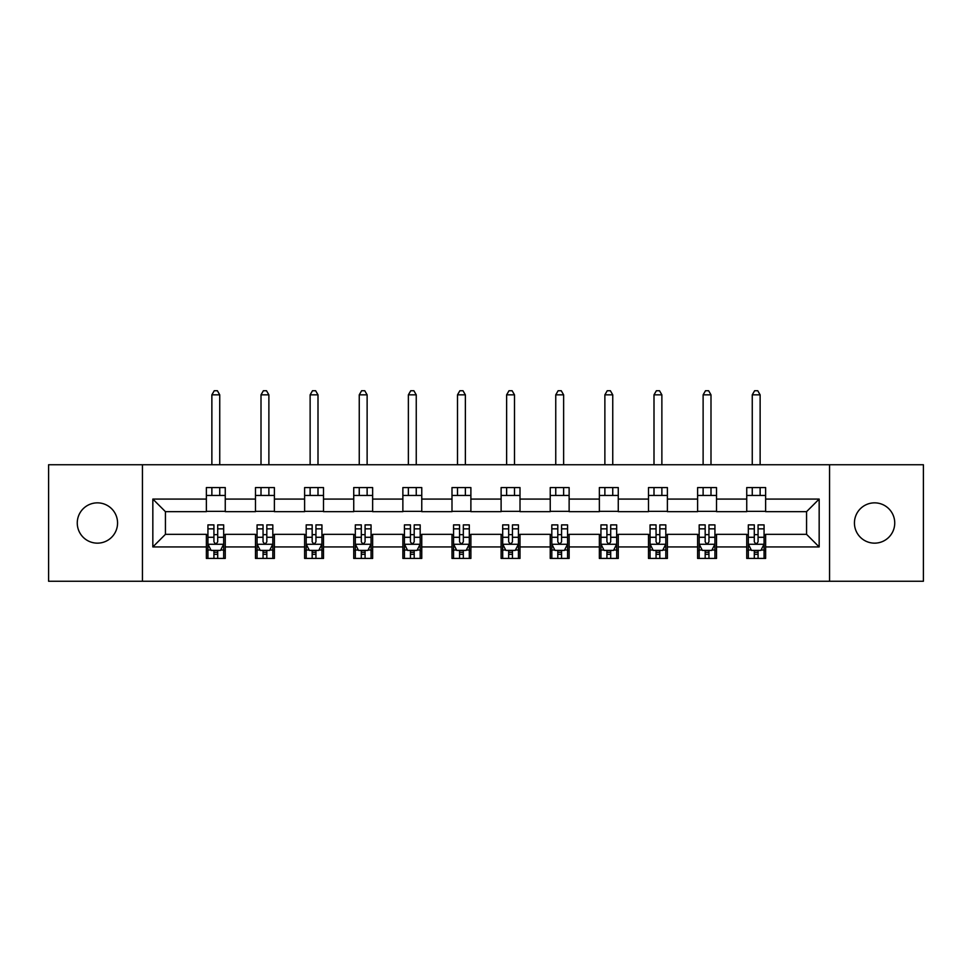 <?xml version="1.0" encoding="UTF-8"?>
<svg xmlns="http://www.w3.org/2000/svg" width="972" height="972" viewBox="0 0 972 972"><rect width="100%" height="100%" fill="white"/><g stroke="black" fill="none" stroke-linecap="round" stroke-linejoin="round"><path stroke-width="1.46" d="M874.593 502.852A20.157 20.157 0 0 0 854.437 522.997A20.157 20.157 0 0 0 874.593 543.154A20.157 20.157 0 0 0 894.738 522.997A20.157 20.157 0 0 0 874.593 502.852M97.407 502.852A20.157 20.157 0 0 0 77.262 522.997A20.157 20.157 0 0 0 97.407 543.154A20.157 20.157 0 0 0 117.563 522.997A20.157 20.157 0 0 0 97.407 502.852M829.553 581.256L923.4 581.256L923.4 464.75L829.553 464.75L829.553 581.256L142.447 581.256L142.447 464.75L48.6 464.75L48.6 581.256L142.447 581.256M829.553 464.75L142.447 464.75M765.632 499.073L765.632 487.58L746.739 487.58L746.739 499.073L716.51 499.073L716.51 487.58L697.617 487.58L697.617 499.073L667.387 499.073L667.387 487.58L648.494 487.58L648.494 499.073L618.265 499.073L618.265 487.58L599.36 487.58L599.36 499.073L569.13 499.073L569.13 487.58L550.237 487.58L550.237 499.073L520.008 499.073L520.008 487.58L501.115 487.58L501.115 499.073L470.885 499.073L470.885 487.58L451.992 487.58L451.992 499.073L421.763 499.073L421.763 487.58L402.87 487.58L402.87 499.073L372.641 499.073L372.641 487.58L353.735 487.58L353.735 499.073L323.506 499.073L323.506 487.58L304.613 487.58L304.613 499.073L274.383 499.073L274.383 487.58L255.49 487.58L255.49 499.073L225.261 499.073L225.261 487.58L206.368 487.58L206.368 499.073L152.835 499.073L152.835 546.932L165.434 534.333L206.368 534.333L206.368 558.426L225.261 558.426L225.261 534.333L255.49 534.333L255.49 558.426L274.383 558.426L274.383 534.333L304.613 534.333L304.613 558.426L323.506 558.426L323.506 534.333L353.735 534.333L353.735 558.426L372.641 558.426L372.641 534.333L402.87 534.333L402.87 558.426L421.763 558.426L421.763 534.333L451.992 534.333L451.992 558.426L470.885 558.426L470.885 534.333L501.115 534.333L501.115 558.426L520.008 558.426L520.008 534.333L550.237 534.333L550.237 558.426L569.13 558.426L569.13 534.333L599.36 534.333L599.36 558.426L618.265 558.426L618.265 534.333L648.494 534.333L648.494 558.426L667.387 558.426L667.387 534.333L697.617 534.333L697.617 558.426L716.51 558.426L716.51 534.333L746.739 534.333L746.739 558.426L765.632 558.426L765.632 534.333L806.566 534.333L806.566 511.661L765.632 511.661L765.632 499.073L819.165 499.073L819.165 546.932L765.632 546.932M746.739 546.932L716.51 546.932M697.617 546.932L667.387 546.932M648.494 546.932L618.265 546.932M599.36 546.932L569.13 546.932M550.237 546.932L520.008 546.932M501.115 546.932L470.885 546.932M451.992 546.932L421.763 546.932M402.87 546.932L372.641 546.932M353.735 546.932L323.506 546.932M304.613 546.932L274.383 546.932M255.49 546.932L225.261 546.932M206.368 546.932L152.835 546.932M746.739 499.073L746.739 511.661L716.51 511.661L716.51 499.073M697.617 499.073L697.617 511.661L667.387 511.661L667.387 499.073M648.494 499.073L648.494 511.661L618.265 511.661L618.265 499.073M599.36 499.073L599.36 511.661L569.13 511.661L569.13 499.073M550.237 499.073L550.237 511.661L520.008 511.661L520.008 499.073M501.115 499.073L501.115 511.661L470.885 511.661L470.885 499.073M451.992 499.073L451.992 511.661L421.763 511.661L421.763 499.073M402.87 499.073L402.87 511.661L372.641 511.661L372.641 499.073M353.735 499.073L353.735 511.661L323.506 511.661L323.506 499.073M304.613 499.073L304.613 511.661L274.383 511.661L274.383 499.073M255.49 499.073L255.49 511.661L225.261 511.661L225.261 499.073M206.368 499.073L206.368 511.661L165.434 511.661L152.835 499.073M165.434 511.661L165.434 534.333M819.165 546.932L806.566 534.333M806.566 511.661L819.165 499.073M206.368 495.453L225.261 495.453M206.368 511.345L225.261 511.345M206.368 534.649L207.935 534.649M213.925 534.649L217.704 534.649M223.681 534.649L225.261 534.649M206.368 550.553L207.935 550.553M213.925 550.553L217.704 550.553M223.681 550.553L225.261 550.553M255.49 534.649L257.07 534.649M263.048 534.649L266.826 534.649M272.816 534.649L274.383 534.649M255.49 550.553L257.07 550.553M263.048 550.553L266.826 550.553M272.816 550.553L274.383 550.553M255.49 495.453L274.383 495.453M255.49 511.345L274.383 511.345M304.613 534.649L306.192 534.649M312.17 534.649L315.949 534.649M321.939 534.649L323.506 534.649M304.613 550.553L306.192 550.553M312.17 550.553L315.949 550.553M321.939 550.553L323.506 550.553M304.613 495.453L323.506 495.453M304.613 511.345L323.506 511.345M353.735 534.649L355.315 534.649M361.305 534.649L365.083 534.649M371.061 534.649L372.641 534.649M353.735 550.553L355.315 550.553M361.305 550.553L365.083 550.553M371.061 550.553L372.641 550.553M353.735 495.453L372.641 495.453M353.735 511.345L372.641 511.345M402.87 534.649L404.437 534.649M410.427 534.649L414.206 534.649M420.183 534.649L421.763 534.649M402.87 550.553L404.437 550.553M410.427 550.553L414.206 550.553M420.183 550.553L421.763 550.553M402.87 495.453L421.763 495.453M402.87 511.345L421.763 511.345M451.992 534.649L453.56 534.649M459.549 534.649L463.328 534.649M469.306 534.649L470.885 534.649M451.992 550.553L453.56 550.553M459.549 550.553L463.328 550.553M469.306 550.553L470.885 550.553M451.992 495.453L470.885 495.453M451.992 511.345L470.885 511.345M501.115 534.649L502.694 534.649M508.672 534.649L512.451 534.649M518.441 534.649L520.008 534.649M501.115 550.553L502.694 550.553M508.672 550.553L512.451 550.553M518.441 550.553L520.008 550.553M501.115 495.453L520.008 495.453M501.115 511.345L520.008 511.345M550.237 534.649L551.817 534.649M557.794 534.649L561.573 534.649M567.563 534.649L569.13 534.649M550.237 550.553L551.817 550.553M557.794 550.553L561.573 550.553M567.563 550.553L569.13 550.553M550.237 495.453L569.13 495.453M550.237 511.345L569.13 511.345M599.36 534.649L600.939 534.649M606.917 534.649L610.695 534.649M616.685 534.649L618.265 534.649M599.36 550.553L600.939 550.553M606.917 550.553L610.695 550.553M616.685 550.553L618.265 550.553M599.36 495.453L618.265 495.453M599.36 511.345L618.265 511.345M648.494 534.649L650.061 534.649M656.051 534.649L659.83 534.649M665.808 534.649L667.387 534.649M648.494 550.553L650.061 550.553M656.051 550.553L659.83 550.553M665.808 550.553L667.387 550.553M648.494 495.453L667.387 495.453M648.494 511.345L667.387 511.345M697.617 534.649L699.184 534.649M705.174 534.649L708.953 534.649M714.93 534.649L716.51 534.649M697.617 550.553L699.184 550.553M705.174 550.553L708.953 550.553M714.93 550.553L716.51 550.553M697.617 495.453L716.51 495.453M697.617 511.345L716.51 511.345M746.739 534.649L748.318 534.649M754.296 534.649L758.075 534.649M764.065 534.649L765.632 534.649M746.739 550.553L748.318 550.553M754.296 550.553L758.075 550.553M764.065 550.553L765.632 550.553M746.739 495.453L765.632 495.453M746.739 511.345L765.632 511.345M213.925 554.332L217.704 554.332M207.935 528.841L213.925 528.841L213.925 524.892L207.935 524.892L207.935 544.101L211.094 550.395L220.535 550.395L223.681 544.101L223.681 524.892L217.704 524.892L217.704 528.841L223.681 528.841M223.681 544.101L223.681 558.426M207.935 544.101L207.935 558.426M217.704 550.395L217.704 558.426M213.925 558.426L213.925 550.395M213.925 528.841L213.925 541.732C215.177 544.162 216.44 544.162 217.704 541.732L217.704 528.841M219.745 495.453L219.745 487.58M219.745 464.75L219.745 394.839L211.872 394.839L211.872 464.75M211.872 495.453L211.872 487.58M211.872 394.839L214.241 390.744L217.388 390.744L219.745 394.839M263.048 554.332L266.826 554.332M257.07 528.841L263.048 528.841L263.048 524.892L257.07 524.892L257.07 544.101L260.217 550.395L269.657 550.395L272.816 544.101L272.816 524.892L266.826 524.892L266.826 528.841L272.816 528.841M272.816 544.101L272.816 558.426M257.07 544.101L257.07 558.426M266.826 550.395L266.826 558.426M263.048 558.426L263.048 550.395M263.048 528.841L263.048 541.732C264.311 544.162 265.563 544.162 266.826 541.732L266.826 528.841M268.88 495.453L268.88 487.58M268.88 464.75L268.88 394.839L261.006 394.839L261.006 464.75M261.006 495.453L261.006 487.58M261.006 394.839L263.363 390.744L266.51 390.744L268.88 394.839M312.17 554.332L315.949 554.332M306.192 528.841L312.17 528.841L312.17 524.892L306.192 524.892L306.192 544.101L309.339 550.395L318.792 550.395L321.939 544.101L321.939 524.892L315.949 524.892L315.949 528.841L321.939 528.841M321.939 544.101L321.939 558.426M306.192 544.101L306.192 558.426M315.949 550.395L315.949 558.426M312.17 558.426L312.17 550.395M312.17 528.841L312.17 541.732C313.434 544.162 314.697 544.162 315.949 541.732L315.949 528.841M318.002 495.453L318.002 487.58M318.002 464.75L318.002 394.839L310.129 394.839L310.129 464.75M310.129 495.453L310.129 487.58M310.129 394.839L312.486 390.744L315.633 390.744L318.002 394.839M361.305 554.332L365.083 554.332M355.315 528.841L361.305 528.841L361.305 524.892L355.315 524.892L355.315 544.101L358.461 550.395L367.914 550.395L371.061 544.101L371.061 524.892L365.083 524.892L365.083 528.841L371.061 528.841M371.061 544.101L371.061 558.426M355.315 544.101L355.315 558.426M365.083 550.395L365.083 558.426M361.305 558.426L361.305 550.395M361.305 528.841L361.305 541.732C362.556 544.162 363.82 544.162 365.083 541.732L365.083 528.841M367.124 495.453L367.124 487.58M367.124 464.75L367.124 394.839L359.251 394.839L359.251 464.75M359.251 495.453L359.251 487.58M359.251 394.839L361.608 390.744L364.767 390.744L367.124 394.839M410.427 554.332L414.206 554.332M404.437 528.841L410.427 528.841L410.427 524.892L404.437 524.892L404.437 544.101L407.584 550.395L417.037 550.395L420.183 544.101L420.183 524.892L414.206 524.892L414.206 528.841L420.183 528.841M420.183 544.101L420.183 558.426M404.437 544.101L404.437 558.426M414.206 550.395L414.206 558.426M410.427 558.426L410.427 550.395M410.427 528.841L410.427 541.732C411.678 544.162 412.942 544.162 414.206 541.732L414.206 528.841M416.247 495.453L416.247 487.58M416.247 464.75L416.247 394.839L408.374 394.839L408.374 464.75M408.374 495.453L408.374 487.58M408.374 394.839L410.743 390.744L413.89 390.744L416.247 394.839M459.549 554.332L463.328 554.332M453.56 528.841L459.549 528.841L459.549 524.892L453.56 524.892L453.56 544.101L456.719 550.395L466.159 550.395L469.306 544.101L469.306 524.892L463.328 524.892L463.328 528.841L469.306 528.841M469.306 544.101L469.306 558.426M453.56 544.101L453.56 558.426M463.328 550.395L463.328 558.426M459.549 558.426L459.549 550.395M459.549 528.841L459.549 541.732C460.801 544.162 462.065 544.162 463.328 541.732L463.328 528.841M465.369 495.453L465.369 487.58M465.369 464.75L465.369 394.839L457.496 394.839L457.496 464.75M457.496 495.453L457.496 487.58M457.496 394.839L459.865 390.744L463.012 390.744L465.369 394.839M508.672 554.332L512.451 554.332M502.694 528.841L508.672 528.841L508.672 524.892L502.694 524.892L502.694 544.101L505.841 550.395L515.282 550.395L518.441 544.101L518.441 524.892L512.451 524.892L512.451 528.841L518.441 528.841M518.441 544.101L518.441 558.426M502.694 544.101L502.694 558.426M512.451 550.395L512.451 558.426M508.672 558.426L508.672 550.395M508.672 528.841L508.672 541.732C509.936 544.162 511.187 544.162 512.451 541.732L512.451 528.841M514.504 495.453L514.504 487.58M514.504 464.75L514.504 394.839L506.631 394.839L506.631 464.75M506.631 495.453L506.631 487.58M506.631 394.839L508.988 390.744L512.135 390.744L514.504 394.839M557.794 554.332L561.573 554.332M551.817 528.841L557.794 528.841L557.794 524.892L551.817 524.892L551.817 544.101L554.963 550.395L564.416 550.395L567.563 544.101L567.563 524.892L561.573 524.892L561.573 528.841L567.563 528.841M567.563 544.101L567.563 558.426M551.817 544.101L551.817 558.426M561.573 550.395L561.573 558.426M557.794 558.426L557.794 550.395M557.794 528.841L557.794 541.732C559.058 544.162 560.309 544.162 561.573 541.732L561.573 528.841M563.626 495.453L563.626 487.58M563.626 464.75L563.626 394.839L555.753 394.839L555.753 464.75M555.753 495.453L555.753 487.58M555.753 394.839L558.11 390.744L561.257 390.744L563.626 394.839M606.917 554.332L610.695 554.332M600.939 528.841L606.917 528.841L606.917 524.892L600.939 524.892L600.939 544.101L604.086 550.395L613.539 550.395L616.685 544.101L616.685 524.892L610.695 524.892L610.695 528.841L616.685 528.841M616.685 544.101L616.685 558.426M600.939 544.101L600.939 558.426M610.695 550.395L610.695 558.426M606.917 558.426L606.917 550.395M606.917 528.841L606.917 541.732C608.18 544.162 609.444 544.162 610.695 541.732L610.695 528.841M612.749 495.453L612.749 487.58M612.749 464.75L612.749 394.839L604.876 394.839L604.876 464.75M604.876 495.453L604.876 487.58M604.876 394.839L607.233 390.744L610.392 390.744L612.749 394.839M656.051 554.332L659.83 554.332M650.061 528.841L656.051 528.841L656.051 524.892L650.061 524.892L650.061 544.101L653.208 550.395L662.661 550.395L665.808 544.101L665.808 524.892L659.83 524.892L659.83 528.841L665.808 528.841M665.808 544.101L665.808 558.426M650.061 544.101L650.061 558.426M659.83 550.395L659.83 558.426M656.051 558.426L656.051 550.395M656.051 528.841L656.051 541.732C657.303 544.162 658.566 544.162 659.83 541.732L659.83 528.841M661.871 495.453L661.871 487.58M661.871 464.75L661.871 394.839L653.998 394.839L653.998 464.75M653.998 495.453L653.998 487.58M653.998 394.839L656.367 390.744L659.514 390.744L661.871 394.839M705.174 554.332L708.953 554.332M699.184 528.841L705.174 528.841L705.174 524.892L699.184 524.892L699.184 544.101L702.343 550.395L711.783 550.395L714.93 544.101L714.93 524.892L708.953 524.892L708.953 528.841L714.93 528.841M714.93 544.101L714.93 558.426M699.184 544.101L699.184 558.426M708.953 550.395L708.953 558.426M705.174 558.426L705.174 550.395M705.174 528.841L705.174 541.732C706.425 544.162 707.689 544.162 708.953 541.732L708.953 528.841M710.994 495.453L710.994 487.58M710.994 464.75L710.994 394.839L703.121 394.839L703.121 464.75M703.121 495.453L703.121 487.58M703.121 394.839L705.49 390.744L708.637 390.744L710.994 394.839M754.296 554.332L758.075 554.332M748.318 528.841L754.296 528.841L754.296 524.892L748.318 524.892L748.318 544.101L751.465 550.395L760.906 550.395L764.065 544.101L764.065 524.892L758.075 524.892L758.075 528.841L764.065 528.841M764.065 544.101L764.065 558.426M748.318 544.101L748.318 558.426M758.075 550.395L758.075 558.426M754.296 558.426L754.296 550.395M754.296 528.841L754.296 541.732C755.56 544.162 756.811 544.162 758.075 541.732L758.075 528.841M760.128 495.453L760.128 487.58M760.128 464.75L760.128 394.839L752.255 394.839L752.255 464.75M752.255 495.453L752.255 487.58M752.255 394.839L754.612 390.744L757.759 390.744L760.128 394.839M208.02 544.259L223.609 544.259M223.681 550.018L220.729 550.018M210.9 550.018L207.935 550.018M217.704 537.285L223.681 537.285M207.935 537.285L213.925 537.285M213.925 552.327L217.704 552.327M257.143 544.259L272.731 544.259M272.816 550.018L269.851 550.018M260.022 550.018L257.07 550.018M266.826 537.285L272.816 537.285M257.07 537.285L263.048 537.285M263.048 552.327L266.826 552.327M306.265 544.259L321.853 544.259M321.939 550.018L318.974 550.018M309.145 550.018L306.192 550.018M315.949 537.285L321.939 537.285M306.192 537.285L312.17 537.285M312.17 552.327L315.949 552.327M355.4 544.259L370.976 544.259M371.061 550.018L368.096 550.018M358.279 550.018L355.315 550.018M365.083 537.285L371.061 537.285M355.315 537.285L361.305 537.285M361.305 552.327L365.083 552.327M404.522 544.259L420.111 544.259M420.183 550.018L417.231 550.018M407.402 550.018L404.437 550.018M414.206 537.285L420.183 537.285M404.437 537.285L410.427 537.285M410.427 552.327L414.206 552.327M453.645 544.259L469.233 544.259M469.306 550.018L466.353 550.018M456.524 550.018L453.56 550.018M463.328 537.285L469.306 537.285M453.56 537.285L459.549 537.285M459.549 552.327L463.328 552.327M502.767 544.259L518.355 544.259M518.441 550.018L515.476 550.018M505.647 550.018L502.694 550.018M512.451 537.285L518.441 537.285M502.694 537.285L508.672 537.285M508.672 552.327L512.451 552.327M551.889 544.259L567.478 544.259M567.563 550.018L564.598 550.018M554.769 550.018L551.817 550.018M561.573 537.285L567.563 537.285M551.817 537.285L557.794 537.285M557.794 552.327L561.573 552.327M601.024 544.259L616.6 544.259M616.685 550.018L613.721 550.018M603.904 550.018L600.939 550.018M610.695 537.285L616.685 537.285M600.939 537.285L606.917 537.285M606.917 552.327L610.695 552.327M650.147 544.259L665.735 544.259M665.808 550.018L662.855 550.018M653.026 550.018L650.061 550.018M659.83 537.285L665.808 537.285M650.061 537.285L656.051 537.285M656.051 552.327L659.83 552.327M699.269 544.259L714.857 544.259M714.93 550.018L711.978 550.018M702.149 550.018L699.184 550.018M708.953 537.285L714.93 537.285M699.184 537.285L705.174 537.285M705.174 552.327L708.953 552.327M748.391 544.259L763.98 544.259M764.065 550.018L761.1 550.018M751.271 550.018L748.318 550.018M758.075 537.285L764.065 537.285M748.318 537.285L754.296 537.285M754.296 552.327L758.075 552.327"/></g></svg>

